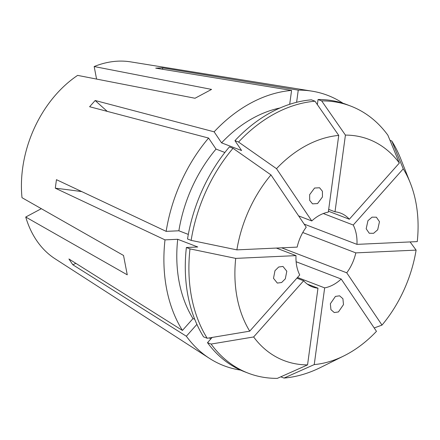 <?xml version="1.0" encoding="UTF-8"?>
<svg xmlns="http://www.w3.org/2000/svg" width="440" height="440" viewBox="0 0 440 440"><rect width="100%" height="100%" fill="white"/><g stroke="black" fill="none" stroke-linecap="round" stroke-linejoin="round"><path stroke-width="0.66" d="M273.504 278.317L274.984 270.683L278.685 267.009L282.975 266.447L286.798 271.211L285.318 278.845L281.617 282.519L277.327 283.08L273.504 278.317M317.548 203.577L312.521 203.852L309.694 200.365L309.65 194.667L314.556 188.04L319.583 187.764L322.41 191.252L322.454 196.95L317.548 203.577M366.179 228.778L367.95 220.682L372.064 217.146L376.387 217.201L379.473 221.678L377.702 229.774L373.588 233.31L369.264 233.255L366.179 228.778M338.421 311.955L334.263 312.554L330.93 309.639L330.358 303.743L335.429 296.411L339.581 295.812L342.914 298.727L343.486 304.623L338.421 311.955M276.337 248.067L296.01 255.618A39.49 28.985 111 0 0 296.698 265.92A39.49 28.985 111 0 0 299.734 274.962L249.728 331.161L207.196 338.261L203.583 336.875A143.033 104.984 111 0 1 187.985 295.922A143.033 104.984 111 0 1 186.373 247.5L197.747 246.978L177.711 239.289A128.117 94.034 111 0 0 179.207 282.222A128.117 94.034 111 0 0 192.984 318.588L182.441 330.435L68.926 258.978L72.837 264.776L186.351 336.232A144.793 106.271 111 0 0 209.506 358.391A144.793 106.271 111 0 0 240.592 370.101M236.869 249.876A118.459 86.944 111 0 1 270.963 174.9L306.229 227.183A39.49 28.985 111 0 0 297.165 247.115L236.869 249.876L191.142 240.378L187.528 238.992A143.033 104.984 111 0 1 229.4 146.905L233.013 148.297A143.033 104.984 111 0 0 191.142 240.378M298.617 215.903L311.773 220.952L276.507 168.669L238.563 142.065L234.949 140.674L241.599 150.535L221.568 142.852L214.132 131.824L95.167 100.502L89.617 106.733L208.588 138.055A144.793 106.271 111 0 0 166.155 231.363L56.452 179.674L55.297 188.183L165 239.872A144.793 106.271 111 0 0 166.628 288.943A144.793 106.271 111 0 0 182.441 330.435M276.507 168.669A118.459 86.944 111 0 1 338.74 135.405L328.317 212.108A39.49 28.985 111 0 0 311.773 220.952M328.686 209.38L335 211.805L345.428 135.097L321.673 100.903L318.06 99.517L317.367 104.632M328.438 211.211L349.333 219.23A39.49 28.985 111 0 0 340.637 213.131A39.49 28.985 111 0 0 335 211.805M323.307 213.538L353.243 225.027L403.249 168.834L391.798 141.014L389.989 140.316M304.145 224.098L356.966 244.371A39.49 28.985 111 0 0 356.274 234.075A39.49 28.985 111 0 0 353.243 225.027M296.01 255.618L235.714 258.385L189.987 248.886A143.033 104.984 111 0 0 191.598 297.308A143.033 104.984 111 0 0 207.196 338.261M189.987 248.886L186.373 247.5M356.966 244.371L417.263 241.604A118.459 86.944 111 0 0 415.85 202.23A118.459 86.944 111 0 0 410.3 183.002A118.459 86.944 111 0 0 403.249 168.834M410.3 183.002L400.702 158.746A143.033 104.984 111 0 0 391.798 141.014M41.338 208.692L25.729 217.036L127.259 274.819L123.53 255.464L22 197.687A106.684 78.304 111 0 1 77.616 75.383L195.019 98.252L211.569 89.408L94.166 66.539A106.684 78.304 111 0 1 130.597 61.864L312.065 91.168A144.793 106.271 111 0 0 298.26 90.123L162.393 67.837L155.705 68.14L291.577 90.431A144.793 106.271 111 0 0 214.132 131.824M25.729 217.036A106.684 78.304 111 0 0 55.033 258.759L209.506 358.391M343.007 103.263A144.793 106.271 111 0 0 312.065 91.168M338.74 135.405L314.991 101.211A143.033 104.984 111 0 0 238.563 142.065M270.963 174.9L233.013 148.297M235.714 258.385A118.459 86.944 111 0 0 249.728 331.161M296.885 278.168L303.644 280.764L253.638 336.958A118.459 86.944 111 0 0 307.549 364.892L277.321 378.367A143.033 104.984 111 0 1 248.248 373.175A143.033 104.984 111 0 1 211.107 344.058L207.493 342.672A143.033 104.984 111 0 0 244.635 371.789L248.248 373.175M253.638 336.958L211.107 344.058M297.512 277.459L324.659 287.881L314.237 364.59A118.459 86.944 111 0 0 343.959 355.861A118.459 86.944 111 0 0 376.47 331.326L341.204 279.037L296.12 261.734M314.237 364.59L284.009 378.065A143.033 104.984 111 0 0 320.595 367.466L343.959 355.861M281.655 247.825L346.748 272.805L382.014 325.094A118.459 86.944 111 0 0 416.108 250.113L410.091 241.934M382.014 325.094L374.198 327.959M314.991 101.211L311.377 99.825A143.033 104.984 111 0 0 234.949 140.674M284.009 378.065L280.786 376.827M207.493 342.672L212.157 337.43M279.994 107.993A128.117 94.034 111 0 0 221.568 142.852M224.879 152.482L216.024 149.083A128.117 94.034 111 0 0 178.871 230.78L166.155 231.363M188.32 234.41L178.871 230.78M194.728 319.253L192.984 318.588M186.351 336.232L196.895 324.385A128.117 94.034 111 0 0 196.928 324.429M209.391 337.893A128.117 94.034 111 0 0 210.744 339.02M289.691 104.297L291.577 90.431M216.024 149.083L208.588 138.055M177.711 239.289L165 239.872M302.764 232.518L355.812 252.879L416.108 250.113M346.748 272.805A39.49 28.985 111 0 0 355.812 252.879M324.659 287.881A39.49 28.985 111 0 0 341.204 279.037M307.263 284.075L317.977 288.189L307.549 364.892M303.644 280.764A39.49 28.985 111 0 0 312.34 286.864A39.49 28.985 111 0 0 317.977 288.189M349.333 219.23L399.339 163.037A118.459 86.944 111 0 0 345.428 135.097M399.339 163.037L387.888 135.218A143.033 104.984 111 0 0 350.752 106.101A143.033 104.984 111 0 0 321.673 100.903M350.752 106.101L347.138 104.715A143.033 104.984 111 0 0 318.06 99.517M296.61 102.3L298.26 90.123M96.58 79.074L94.166 66.539M75.867 263.346A272.03 164.323 -34 0 0 72.837 264.776M81.774 191.609A272.03 56.469 7.7 0 0 55.297 188.183M107.261 111.38A272.03 84.463 41.7 0 1 95.167 100.502M162.833 69.311A272.03 175.918 87.4 0 1 162.393 67.837"/></g></svg>
